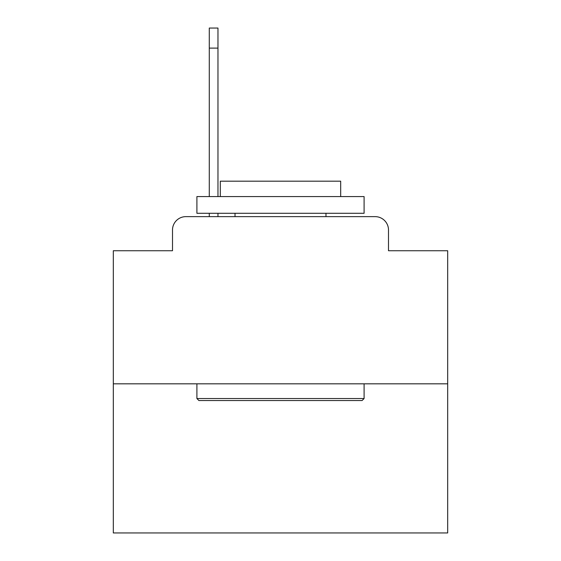 <?xml version="1.0" encoding="UTF-8"?>
<svg xmlns="http://www.w3.org/2000/svg" width="561" height="561" viewBox="0 0 561 561"><rect width="100%" height="100%" fill="white"/><g stroke="black" fill="none" stroke-linecap="round" stroke-linejoin="round"><path stroke-width="0.84" d="M172.5 230.01L172.5 250.739L172.5 230.01A13.373 13.373 0 0 1 185.873 216.637L209.281 216.637L209.281 213.292M447.685 383.822L113.315 383.822L113.315 532.95L447.685 532.95L447.685 250.739L388.5 250.739L388.5 230.01A13.373 13.373 0 0 0 375.127 216.637L185.873 216.637M113.315 383.822L113.315 250.739L172.5 250.739M217.97 213.292L217.97 216.637L228.341 216.637M332.659 216.637L375.127 216.637M388.5 250.739L388.5 230.01M362.083 400.54L198.917 400.54L196.904 398.534L364.096 398.534L362.083 400.54M196.904 196.574L364.096 196.574L364.096 213.292L196.904 213.292L196.904 196.574M340.688 196.574L340.688 181.189L220.312 181.189L220.312 196.574M196.904 383.822L196.904 398.534M364.096 383.822L364.096 398.534M235.024 213.292L235.024 216.637M325.976 213.292L325.976 216.637M209.281 196.574L209.281 28.05L217.97 28.05L217.97 196.574M209.281 48.113L217.97 48.113"/></g></svg>
